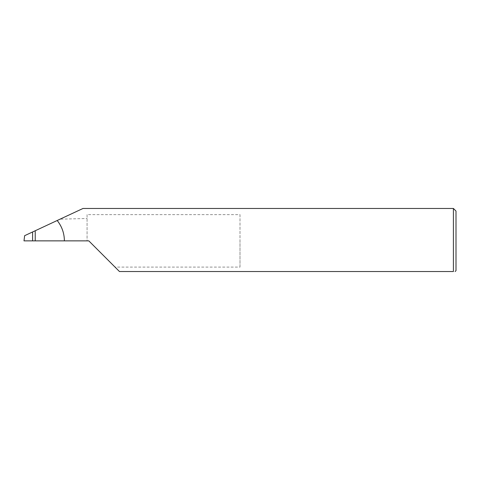 <?xml version="1.0" encoding="UTF-8"?>
<svg xmlns="http://www.w3.org/2000/svg" width="480" height="480" viewBox="0 0 480 480"><rect width="100%" height="100%" fill="white"/><g stroke="black" fill="none" stroke-linecap="round" stroke-linejoin="round"><path stroke-width="0.36" stroke-dasharray="2.4 1.8" d="M240 214.626L240 240.864L240 214.626L87.072 214.626L87.072 240.864L88.8 240.864L115.038 267.102L240 267.102L240 240.864L240 267.102M456 270.672L456 211.056M453.408 208.464L453.408 271.536L119.472 271.536L115.038 267.102M35.232 230.742L35.232 240.864L35.232 230.742M87.072 214.626L87.072 240.864L24 240.864L24.636 235.68L60.066 219.156L87.072 218.496"/><path stroke-width="0.72" d="M32.592 240.864L32.592 231.972L24.636 235.68L24 240.864L88.8 240.864L119.472 271.536L453.408 271.536C455.688 271.536 455.688 271.536 453.408 271.536C455.688 271.536 455.688 271.536 453.408 271.536L453.408 208.464L456 211.056L456 270.672L455.136 271.536M32.592 231.972L35.232 230.742L35.232 240.864M64.392 240.864C64.314 233.256 61.914 226.47 57.192 220.5L83.004 208.464L453.408 208.464M57.192 220.5L35.232 230.742"/></g></svg>

